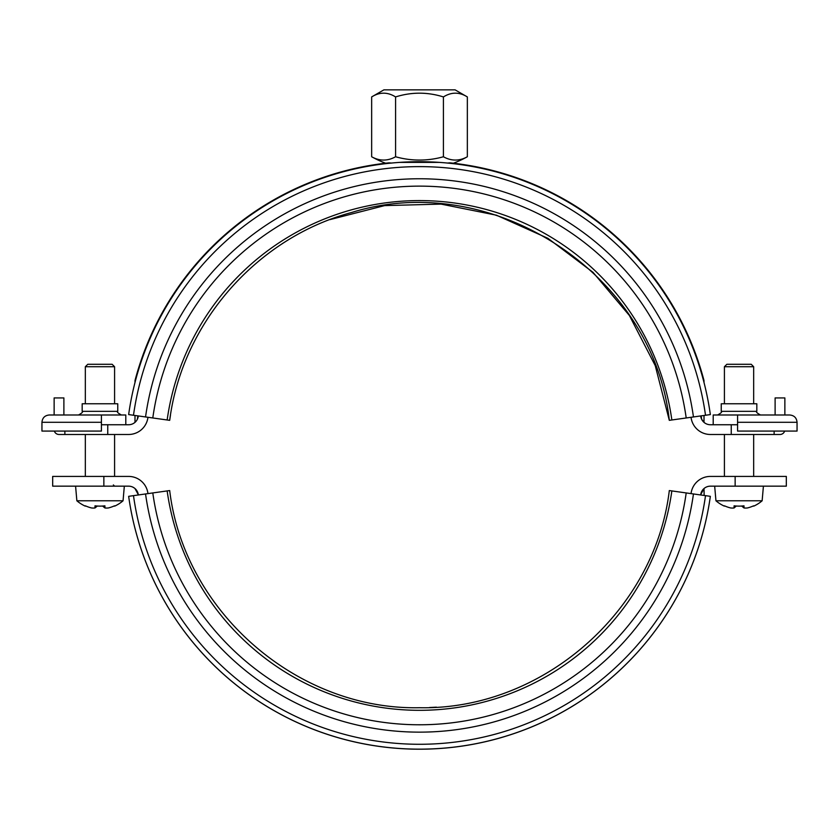 <?xml version="1.0" encoding="UTF-8"?>
<svg xmlns="http://www.w3.org/2000/svg" width="839" height="839" viewBox="0 0 839 839"><rect width="100%" height="100%" fill="white"/><g stroke="black" fill="none" stroke-linecap="round" stroke-linejoin="round"><path stroke-width="1.26" d="M133.485 495.65L128.65 496.331A293.702 293.702 0 0 0 710.35 496.331L705.515 495.65A288.826 288.826 0 0 1 133.485 495.65L169.688 490.563C184.181 611.809 297.415 710.234 419.5 707.717C541.575 710.234 654.808 611.809 669.312 490.563L705.515 495.65M686.208 492.933A269.329 269.329 0 0 1 152.792 492.933M693.454 493.951A276.639 276.639 0 0 1 145.546 493.951M700.691 494.968A283.96 283.96 0 0 0 700.743 494.57L704.005 488.56L704.152 495.461L704.005 488.56M754.639 486.159L786.321 486.159L735.142 486.159L735.142 476.416L710.402 476.416A19.496 19.496 0 0 0 691.095 493.227A274.206 274.206 0 0 1 691.032 493.615M147.968 493.615A274.206 274.206 0 0 1 147.905 493.227L147.737 492.178M138.257 494.57A283.96 283.96 0 0 0 138.309 494.968L136.673 490.458L134.995 488.56L138.257 494.57L136.673 490.458L134.995 488.56A9.753 9.753 0 0 0 128.598 486.159A9.753 9.753 0 0 1 138.257 494.57M329.947 219.619L384.629 205.607L441.062 204.108L496.415 215.193L547.919 238.318L592.984 272.308L629.376 315.474L655.249 365.657L669.312 420.339L710.35 414.581A293.702 293.702 0 0 0 128.65 414.581L169.688 420.339C182.178 323.025 256.933 237.668 351.74 212.456C492.325 168.534 653.329 273.944 669.312 420.339L676.559 419.322M400.182 162.388L438.818 162.388M705.515 415.253A288.826 288.826 0 0 0 133.485 415.253M693.454 416.952A276.639 276.639 0 0 0 145.546 416.952M686.208 417.969A269.329 269.329 0 0 0 152.792 417.969M691.032 417.287A274.206 274.206 0 0 1 691.095 417.675A19.496 19.496 0 0 0 710.402 434.487L731.241 434.487L731.241 424.744L737.575 424.744M700.691 415.934A283.96 283.96 0 0 1 700.743 416.333A9.753 9.753 0 0 0 710.402 424.744L731.241 424.744M101.425 424.744L128.598 424.744A9.753 9.753 0 0 0 138.257 416.333A283.96 283.96 0 0 1 138.309 415.934M107.759 424.744L107.759 434.487L128.598 434.487A19.496 19.496 0 0 0 147.905 417.675A274.206 274.206 0 0 1 147.968 417.287M724.414 403.779L724.414 366.727L753.663 366.727L753.663 403.779M753.663 476.416L753.663 434.487M741.844 506.19L743.994 507.973A34.263 24.226 -90 0 0 747.381 507.973A34.263 24.226 -90 0 1 743.994 507.973L743.994 505.823A35.364 30.634 180 0 1 734.083 505.823L734.083 507.973L736.275 506.032M730.706 507.973A34.263 24.226 90 0 0 734.083 507.973A34.263 24.226 90 0 1 730.706 507.973A35.175 35.175 0 0 1 724.487 505.823L724.309 506.116A35.521 35.521 0 0 1 715.95 500.789L762.137 500.789L763.417 486.159L710.402 486.159A9.753 9.753 0 0 0 700.743 494.57L700.775 494.412M753.768 506.116L753.6 505.823A35.175 35.175 0 0 1 747.381 507.973M724.414 366.727L726.857 364.294L751.23 364.294L753.663 366.727M85.337 403.779L85.337 366.727L114.586 366.727L114.586 403.779M102.767 506.19L104.917 507.973A34.263 24.226 -90 0 0 108.294 507.973A34.263 24.226 -90 0 1 104.917 507.973L104.917 505.823A35.364 30.634 180 0 1 95.006 505.823L95.006 507.973A34.263 24.226 90 0 1 91.619 507.973A34.263 24.226 90 0 0 95.006 507.973L97.156 506.19M85.263 506.137A35.521 35.521 0 0 1 76.863 500.789L123.05 500.789A35.521 35.521 0 0 1 114.66 506.137L114.513 505.823A35.175 35.175 0 0 1 108.294 507.973M91.619 507.973A35.175 35.175 0 0 1 85.4 505.823L85.232 506.116M114.586 366.727L112.143 364.294L87.77 364.294L85.337 366.727M443.422 156.757A88.252 44.121 90 0 0 467.344 156.757L467.344 96.925C459.373 91.933 451.392 91.933 443.422 96.925L443.422 156.757A88.252 88.252 0 0 1 395.578 156.757A88.252 44.121 -90 0 1 371.656 156.757A97.492 97.492 0 0 0 385.604 163.217M389.044 162.839L391.698 163.07L389.044 162.839C384.44 163.343 384.44 163.343 389.044 162.839C384.44 163.343 384.44 163.343 389.044 162.839A294.195 294.195 0 0 0 134.995 380.57L134.995 382.511L134.995 380.57M447.302 163.07L449.956 162.839L447.302 163.07M449.956 162.839C454.56 163.343 454.56 163.343 449.956 162.839A294.195 294.195 0 0 1 704.005 380.57L704.005 382.511L704.005 380.57M443.422 96.925C427.471 91.933 411.529 91.933 395.578 96.925L395.578 156.757M395.578 96.925C387.608 91.933 379.627 91.933 371.656 96.925L371.656 156.757M467.344 96.925L455.084 89.846L383.916 89.846L371.656 96.925M134.995 415.473L134.995 422.342L134.995 415.473M136.579 420.591L135.394 421.986M702.757 421.042L704.005 422.342L704.005 415.473L704.005 422.342L701.624 419.238A284.442 284.442 0 0 0 701.173 415.861M82.17 411.341L117.754 411.341L117.754 403.779L82.17 403.779L82.17 411.341C83.218 411.865 82.002 413.082 78.509 414.99M101.425 422.3L41.95 422.3L41.95 431.078L101.425 431.078L101.425 414.99L125.798 414.99L125.798 424.744M101.425 414.99L49.26 414.99C44.824 415.42 42.38 417.864 41.95 422.3M721.246 411.341L756.83 411.341L756.83 403.779L721.246 403.779L721.246 411.341C722.306 411.865 721.089 413.082 717.586 414.99M713.202 424.744L713.202 414.99L737.575 414.99L737.575 431.078L797.05 431.078L797.05 422.3C796.62 417.864 794.176 415.42 789.74 414.99L737.575 414.99M784.643 431.078A4.877 4.877 0 0 1 779.987 434.487L731.241 434.487M774.124 434.487L774.124 431.078M784.864 414.99L784.864 397.927L775.11 397.927L775.11 414.99M107.759 434.487L59.013 434.487A4.877 4.877 0 0 1 54.357 431.078M63.89 414.99L63.89 397.927L54.136 397.927L54.136 414.99M64.876 431.078L64.876 434.487M136.788 490.637L136.4 490.07M702.201 490.647L701.477 491.99M134.68 527.133A293.702 293.702 0 0 0 704.791 525.245M735.142 476.416L786.321 476.416L786.321 486.159M52.679 476.416L103.858 476.416L103.858 486.159L52.679 486.159L52.679 476.416M103.858 486.159L128.598 486.159M147.905 493.227A19.496 19.496 0 0 0 128.598 476.416L103.858 476.416M671.85 490.92A254.825 254.825 0 0 1 167.15 490.92M671.85 419.982A254.825 254.825 0 0 0 167.15 419.982M137.376 419.238A284.442 284.442 0 0 1 137.827 415.861M737.575 422.3L797.05 422.3M429.568 707.518L436.406 707.162M169.688 420.339L170.485 415.074M199.619 331.793L201.465 328.563M724.414 476.416L724.414 434.487M753.737 506.137A35.521 35.521 0 0 0 762.137 500.789M715.95 500.789L714.671 486.159M114.586 476.416L114.586 434.487M85.337 476.416L85.337 434.487M113.37 484.942L114.586 486.159M123.05 500.789L124.329 486.159M76.863 500.789L75.583 486.159M453.396 163.217A97.492 97.492 0 0 0 467.344 156.757M117.754 411.341C116.694 411.865 117.911 413.082 121.414 414.99M756.83 411.341C755.782 411.865 756.998 413.082 760.491 414.99"/></g></svg>

